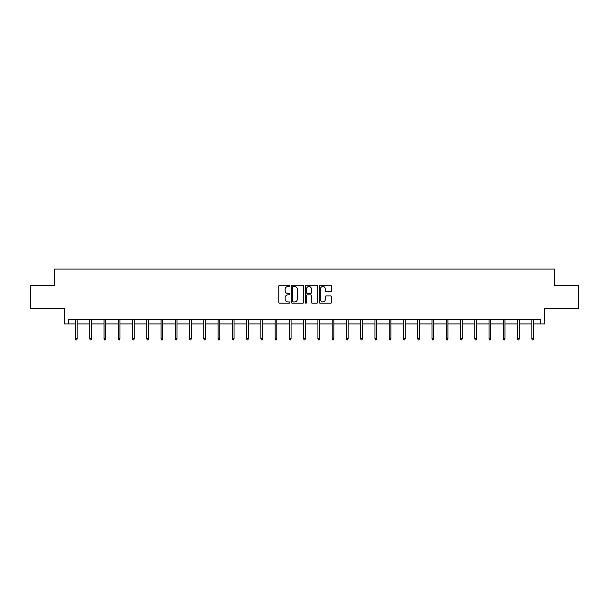 <?xml version="1.0" encoding="UTF-8"?>
<svg xmlns="http://www.w3.org/2000/svg" width="609" height="609" viewBox="0 0 609 609"><rect width="100%" height="100%" fill="white"/><g stroke="black" fill="none" stroke-linecap="round" stroke-linejoin="round"><path stroke-width="0.91" d="M289.876 285.865A0.632 0.632 0 0 0 289.245 285.233L279.714 285.233A0.898 0.898 0 0 0 278.815 286.131L278.815 302.285A0.898 0.898 0 0 0 279.714 303.183L289.245 303.183A0.632 0.632 0 0 0 289.876 302.551A0.632 0.632 0 0 0 289.245 301.927L288.011 301.927A2.87 2.87 0 0 1 285.141 299.049L285.141 297.71A2.87 2.87 0 0 1 288.011 294.832L289.245 294.832A0.632 0.632 0 0 0 289.876 294.208A0.632 0.632 0 0 0 289.245 293.576L288.011 293.576A2.87 2.87 0 0 1 285.141 290.706L285.141 289.359A2.87 2.87 0 0 1 288.011 286.489L289.245 286.489A0.632 0.632 0 0 0 289.876 285.865M68.611 323.919L68.611 319.344L540.389 319.344L540.389 323.919L544.545 323.919L544.545 308.375L578.55 308.375L578.55 285.522L554.647 285.522L554.647 269.071L54.353 269.071L54.353 285.522L30.45 285.522L30.45 308.375L64.455 308.375L64.455 323.919L75.516 323.919M330.725 291.559A0.898 0.898 0 0 0 331.623 290.66L331.623 286.131A0.898 0.898 0 0 0 330.725 285.233L320.136 285.233A0.898 0.898 0 0 0 319.238 286.131L319.238 302.285A0.898 0.898 0 0 0 320.136 303.183L330.725 303.183A0.898 0.898 0 0 0 331.623 302.285L331.623 296.811A0.898 0.898 0 0 0 330.725 295.913L326.188 295.913A0.898 0.898 0 0 0 325.297 296.811L325.297 299.521A2.398 2.398 0 0 1 322.892 301.927A2.398 2.398 0 0 1 320.494 299.521L320.494 288.894A2.398 2.398 0 0 1 322.892 286.489A2.398 2.398 0 0 1 325.297 288.894L325.297 290.66A0.898 0.898 0 0 0 326.188 291.559L330.725 291.559M303.716 286.131A0.898 0.898 0 0 0 302.818 285.233L292.229 285.233A0.898 0.898 0 0 0 291.33 286.131L291.33 302.285A0.898 0.898 0 0 0 292.229 303.183L302.818 303.183A0.898 0.898 0 0 0 303.716 302.285L303.716 286.131M306.182 285.233L316.771 285.233A0.898 0.898 0 0 1 317.67 286.131L317.67 302.285A0.898 0.898 0 0 1 316.771 303.183L312.242 303.183A0.898 0.898 0 0 1 311.344 302.285L311.344 295.73A0.898 0.898 0 0 0 310.445 294.832L307.438 294.832A0.898 0.898 0 0 0 306.54 295.73L306.54 302.551A0.632 0.632 0 0 1 305.916 303.183A0.632 0.632 0 0 1 305.284 302.551L305.284 286.131A0.898 0.898 0 0 1 306.182 285.233M77.16 323.919L89.774 323.919M91.419 323.919L104.032 323.919M105.684 323.919L118.298 323.919M119.943 323.919L132.556 323.919M134.201 323.919L146.815 323.919M148.459 323.919L161.073 323.919M162.725 323.919L175.339 323.919M176.983 323.919L189.597 323.919M191.241 323.919L203.855 323.919M205.499 323.919L218.113 323.919M219.765 323.919L232.379 323.919M234.023 323.919L246.637 323.919M248.282 323.919L260.896 323.919M262.54 323.919L275.154 323.919M276.806 323.919L289.42 323.919M291.064 323.919L303.678 323.919M305.322 323.919L317.936 323.919M319.58 323.919L332.194 323.919M333.846 323.919L346.46 323.919M348.104 323.919L360.718 323.919M362.363 323.919L374.977 323.919M376.621 323.919L389.235 323.919M390.887 323.919L403.501 323.919M405.145 323.919L417.759 323.919M419.403 323.919L432.017 323.919M433.661 323.919L446.275 323.919M447.927 323.919L460.541 323.919M462.185 323.919L474.799 323.919M476.444 323.919L489.057 323.919M490.702 323.919L503.316 323.919M504.968 323.919L517.581 323.919M519.226 323.919L531.84 323.919M533.484 323.919L540.389 323.919M293.218 286.489A0.632 0.632 0 0 0 292.586 287.121L292.586 301.295A0.632 0.632 0 0 0 293.218 301.927L294.52 301.927A2.87 2.87 0 0 0 297.39 299.049L297.39 289.359A2.87 2.87 0 0 0 294.52 286.489L293.218 286.489M311.344 288.932A2.398 2.398 0 0 0 308.938 286.534A2.398 2.398 0 0 0 306.54 288.932L306.54 292.685A0.898 0.898 0 0 0 307.438 293.576L310.445 293.576A0.898 0.898 0 0 0 311.344 292.685L311.344 288.932M75.516 338.741L75.881 339.929L76.795 339.929L77.16 338.741L75.516 338.741L75.516 319.344M77.16 338.741L77.16 319.344M89.774 338.741L90.14 339.929L91.053 339.929L91.419 338.741L89.774 338.741L89.774 319.344M91.419 338.741L91.419 319.344M104.032 338.741L104.398 339.929L105.319 339.929L105.684 338.741L104.032 338.741L104.032 319.344M105.684 338.741L105.684 319.344M118.298 338.741L118.664 339.929L119.577 339.929L119.943 338.741L118.298 338.741L118.298 319.344M119.943 338.741L119.943 319.344M132.556 338.741L132.922 339.929L133.835 339.929L134.201 338.741L132.556 338.741L132.556 319.344M134.201 338.741L134.201 319.344M146.815 338.741L147.18 339.929L148.094 339.929L148.459 338.741L146.815 338.741L146.815 319.344M148.459 338.741L148.459 319.344M161.073 338.741L161.438 339.929L162.359 339.929L162.725 338.741L161.073 338.741L161.073 319.344M162.725 338.741L162.725 319.344M175.339 338.741L175.704 339.929L176.618 339.929L176.983 338.741L175.339 338.741L175.339 319.344M176.983 338.741L176.983 319.344M189.597 338.741L189.962 339.929L190.876 339.929L191.241 338.741L189.597 338.741L189.597 319.344M191.241 338.741L191.241 319.344M203.855 338.741L204.221 339.929L205.134 339.929L205.499 338.741L203.855 338.741L203.855 319.344M205.499 338.741L205.499 319.344M218.113 338.741L218.479 339.929L219.4 339.929L219.765 338.741L218.113 338.741L218.113 319.344M219.765 338.741L219.765 319.344M232.379 338.741L232.745 339.929L233.658 339.929L234.023 338.741L232.379 338.741L232.379 319.344M234.023 338.741L234.023 319.344M246.637 338.741L247.003 339.929L247.916 339.929L248.282 338.741L246.637 338.741L246.637 319.344M248.282 338.741L248.282 319.344M260.896 338.741L261.261 339.929L262.174 339.929L262.54 338.741L260.896 338.741L260.896 319.344M262.54 338.741L262.54 319.344M275.154 338.741L275.519 339.929L276.44 339.929L276.806 338.741L275.154 338.741L275.154 319.344M276.806 338.741L276.806 319.344M289.42 338.741L289.785 339.929L290.699 339.929L291.064 338.741L289.42 338.741L289.42 319.344M291.064 338.741L291.064 319.344M303.678 338.741L304.043 339.929L304.957 339.929L305.322 338.741L303.678 338.741L303.678 319.344M305.322 338.741L305.322 319.344M317.936 338.741L318.301 339.929L319.215 339.929L319.58 338.741L317.936 338.741L317.936 319.344M319.58 338.741L319.58 319.344M332.194 338.741L332.56 339.929L333.481 339.929L333.846 338.741L332.194 338.741L332.194 319.344M333.846 338.741L333.846 319.344M346.46 338.741L346.826 339.929L347.739 339.929L348.104 338.741L346.46 338.741L346.46 319.344M348.104 338.741L348.104 319.344M360.718 338.741L361.084 339.929L361.997 339.929L362.363 338.741L360.718 338.741L360.718 319.344M362.363 338.741L362.363 319.344M374.977 338.741L375.342 339.929L376.255 339.929L376.621 338.741L374.977 338.741L374.977 319.344M376.621 338.741L376.621 319.344M389.235 338.741L389.6 339.929L390.521 339.929L390.887 338.741L389.235 338.741L389.235 319.344M390.887 338.741L390.887 319.344M403.501 338.741L403.866 339.929L404.779 339.929L405.145 338.741L403.501 338.741L403.501 319.344M405.145 338.741L405.145 319.344M417.759 338.741L418.124 339.929L419.038 339.929L419.403 338.741L417.759 338.741L417.759 319.344M419.403 338.741L419.403 319.344M432.017 338.741L432.382 339.929L433.296 339.929L433.661 338.741L432.017 338.741L432.017 319.344M433.661 338.741L433.661 319.344M446.275 338.741L446.641 339.929L447.562 339.929L447.927 338.741L446.275 338.741L446.275 319.344M447.927 338.741L447.927 319.344M460.541 338.741L460.906 339.929L461.82 339.929L462.185 338.741L460.541 338.741L460.541 319.344M462.185 338.741L462.185 319.344M474.799 338.741L475.165 339.929L476.078 339.929L476.444 338.741L474.799 338.741L474.799 319.344M476.444 338.741L476.444 319.344M489.057 338.741L489.423 339.929L490.336 339.929L490.702 338.741L489.057 338.741L489.057 319.344M490.702 338.741L490.702 319.344M503.316 338.741L503.681 339.929L504.602 339.929L504.968 338.741L503.316 338.741L503.316 319.344M504.968 338.741L504.968 319.344M517.581 338.741L517.947 339.929L518.86 339.929L519.226 338.741L517.581 338.741L517.581 319.344M519.226 338.741L519.226 319.344M531.84 338.741L532.205 339.929L533.119 339.929L533.484 338.741L531.84 338.741L531.84 319.344M533.484 338.741L533.484 319.344"/></g></svg>
